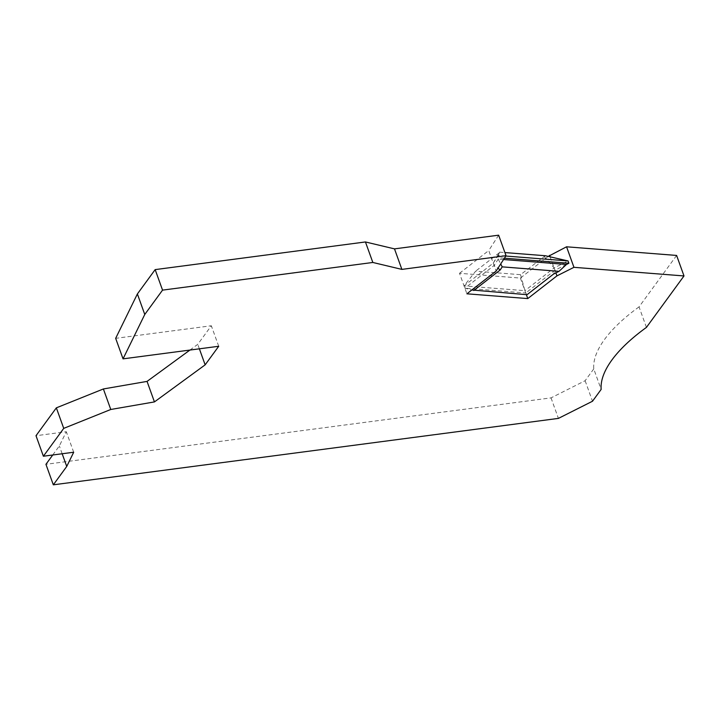 <?xml version="1.0" encoding="UTF-8"?>
<svg xmlns="http://www.w3.org/2000/svg" width="720" height="720" viewBox="0 0 720 720"><rect width="100%" height="100%" fill="white"/><g stroke="black" fill="none" stroke-linecap="round" stroke-linejoin="round"><path stroke-width="0.54" stroke-dasharray="3.6 2.7" d="M676.611 255.438L639.045 306.882L646.434 327.393M639.045 306.882A161.001 61.83 160.2 0 0 604.539 339.444A161.001 61.83 160.2 0 0 593.757 368.901L601.146 389.412M548.226 256.392L520.389 278.073L459.513 273.294L466.902 293.805M459.513 273.294L488.736 250.542L496.125 271.053M593.757 368.901L585.126 380.718L551.025 397.881L45.936 464.31M52.74 455.004L59.355 445.941L66.303 431.73L36 435.717M189.936 350.055L197.757 344.34L211.329 325.755L115.668 338.337M498.645 235.179L488.736 250.542M550.116 256.824L555.894 272.889M520.389 278.073L526.356 294.642M585.126 380.718L592.506 401.238M551.025 397.881L558.414 418.392M73.692 452.241L66.303 431.73M199.368 348.813L197.757 344.34M218.718 346.275L211.329 325.755M62.172 453.762L59.355 445.941M545.337 255.735L520.542 274.68L475.65 271.161L464.058 285.867L493.236 263.151L498.213 255.438L499.068 257.778L494.118 265.482L464.904 288.198L471.789 289.998M520.542 274.68L524.925 290.673L464.058 285.903L464.877 288.189L525.753 292.968L527.04 294.696M493.263 263.115L494.082 265.482L497.934 268.254M505.809 256.041L498.222 255.447M504.414 258.201L499.068 257.778M566.469 264.465L554.949 270.261L525.771 292.977M525.753 292.968L524.925 290.673L554.112 267.93L554.949 270.261L553.509 274.095M544.041 256.392L554.112 267.93L568.035 260.928M493.236 263.151L499.608 252.144L498.213 255.438M499.149 252.864L475.65 271.161M499.608 252.144L504.909 252.567M498.204 259.137L500.706 263.952M503.559 259.533L498.204 259.11"/><path stroke-width="1.08" d="M205.146 364.851L218.718 346.275L123.048 358.857L115.668 338.337L137.385 293.958L155.16 269.613L365.445 241.956L394.497 248.877L498.645 235.179L506.034 255.69L496.125 271.053L466.902 293.805L527.769 298.584L556.965 275.859L573.948 267.318L684 275.949L646.434 327.393A161.001 61.83 160.2 0 0 611.928 359.964A161.001 61.83 160.2 0 0 601.146 389.412L592.506 401.238L558.414 418.392L53.325 484.821L66.735 466.452L73.692 452.241L43.389 456.228L63.729 428.373L110.772 409.482L154.44 401.913L205.146 364.851L199.368 348.813M506.034 255.69L401.877 269.388L372.834 262.467L162.549 290.124L144.765 314.469L123.048 358.857M684 275.949L676.611 255.438L566.559 246.798L548.226 256.392M53.325 484.821L45.936 464.31L52.74 455.004M43.389 456.228L36 435.717L56.349 407.853L103.383 388.962L147.051 381.402L189.936 350.055M549.576 255.339L550.116 256.824M555.894 272.889L556.965 275.859M526.356 294.642L527.769 298.584M566.559 246.798L573.948 267.318M103.383 388.962L110.772 409.482M56.349 407.853L63.729 428.373M154.44 401.913L147.051 381.402M137.385 293.958L144.765 314.469M365.445 241.956L372.834 262.467M155.16 269.613L162.549 290.124M401.877 269.388L394.497 248.877M66.735 466.452L62.172 453.762M504.414 258.201L568.881 263.259L568.035 260.928L505.809 256.041M568.881 263.259L566.469 264.465L559.017 271.323L502.218 266.859L500.247 269.91L497.934 268.254M471.789 289.998L527.04 294.696L553.509 274.095L559.017 271.323M473.778 290.52L500.247 269.91M504.909 252.567L545.337 255.735L568.035 260.928M500.706 263.952L502.218 266.859M566.469 264.465L503.559 259.533"/></g></svg>
